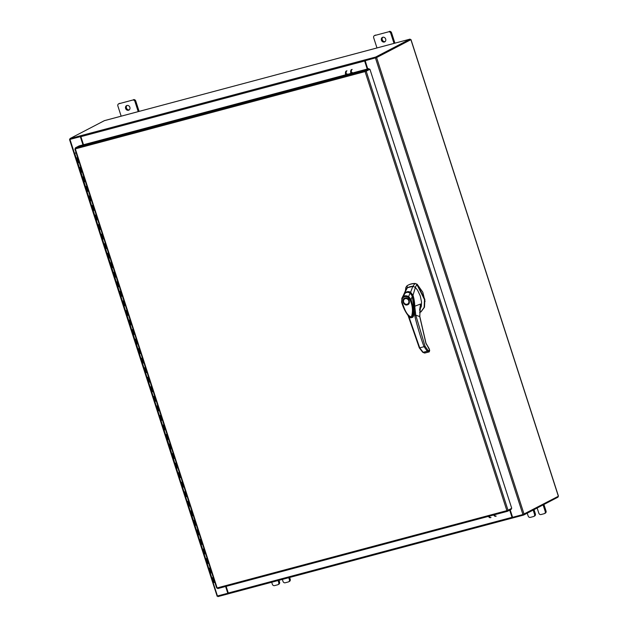 <?xml version="1.0" encoding="UTF-8"?>
<svg xmlns="http://www.w3.org/2000/svg" width="628" height="628" viewBox="0 0 628 628"><rect width="100%" height="100%" fill="white"/><g stroke="black" fill="none" stroke-linecap="round" stroke-linejoin="round"><path stroke-width="0.94" d="M76.121 152.855L75.266 153.067L76.09 152.745M210.286 573.089L211.746 572.76L210.278 573.113L211.817 577.886L213.3 577.564M213.292 577.532L211.817 577.886L213.355 582.658L214.839 582.329M207.201 563.552L208.669 563.214M210.207 567.987L208.731 568.34L210.215 568.018M204.124 554.006L205.584 553.676M207.122 558.449L205.662 558.779M202.514 544.162L201.031 544.484L202.499 544.131M204.045 548.903L202.577 549.233M199.429 534.624L197.946 534.946L199.421 534.593M200.96 539.366L199.5 539.695M196.344 525.079L194.868 525.4L196.336 525.047M197.875 529.82L196.415 530.15M191.791 515.839L193.259 515.51M193.455 520.534L194.806 520.306L193.33 520.612M188.706 506.294L190.174 505.964M191.713 510.737L190.245 511.09L191.721 510.768M185.629 496.756L187.089 496.426M188.636 501.191L187.168 501.529M182.544 487.21L184.012 486.881L182.536 487.234L184.075 492.007L185.558 491.685M185.55 491.653L184.075 492.007L187.16 501.552L188.643 501.223M179.467 477.673L180.927 477.343L179.451 477.696L181.005 482.445M182.465 482.108L180.997 482.461L182.481 482.139M177.857 467.829L176.374 468.15L177.842 467.797M179.388 472.57L177.92 472.9M174.772 458.283L173.289 458.613L174.765 458.252M176.303 463.024L174.843 463.362M171.695 448.745L170.212 449.067L171.679 448.714M173.226 453.487L171.758 453.816M168.61 439.2L167.127 439.522L168.602 439.168M168.799 444.192L170.149 443.972L168.673 444.271M164.057 429.96L165.517 429.63M167.056 434.403L165.596 434.733M160.972 420.422L162.432 420.085M163.979 424.858L162.503 425.211L163.987 424.889M157.887 410.877L159.355 410.547M160.894 415.32L159.426 415.673L160.901 415.344M154.81 401.331L156.27 401.002M157.816 405.774L156.341 406.128L157.824 405.806M151.725 391.794L153.193 391.464L151.717 391.817L153.256 396.59L154.739 396.26M154.731 396.229L153.256 396.59L164.041 429.984L165.588 434.757L167.072 434.435M150.116 381.95L148.632 382.271L150.108 381.918M151.646 386.691L150.186 387.021M145.563 372.71L147.023 372.38M148.569 377.145L147.101 377.483M143.953 362.866L142.47 363.188L143.945 362.835M145.484 367.608L144.024 367.937M139.4 353.627L140.86 353.289M141.065 358.313L142.415 358.093L140.939 358.4M136.315 344.081L137.783 343.752M137.979 348.776L139.33 348.556L137.854 348.854M133.23 334.543L134.698 334.206M136.237 338.979L134.769 339.332L136.252 339.01M130.153 324.998L131.613 324.668M133.16 329.441L131.684 329.794L133.167 329.472M127.068 315.46L128.536 315.123L127.06 315.476L128.614 320.225M130.075 319.895L128.599 320.249L130.082 319.927M123.991 305.914L125.451 305.585L123.975 305.938L125.522 310.711L127.005 310.381M126.989 310.358L125.522 310.711L127.06 315.476M122.382 296.071L120.898 296.392L122.366 296.039M123.912 300.812L122.444 301.142M119.296 286.533L117.813 286.855L119.289 286.501M120.827 291.266L119.367 291.604M116.219 276.987L114.736 277.309L116.204 276.956M117.75 281.729L116.282 282.058M113.134 267.442L111.651 267.771L113.126 267.418M114.665 272.183L113.197 272.521M108.581 258.202L110.041 257.873M110.245 262.897L111.596 262.677L110.12 262.975M105.496 248.664L106.956 248.327M108.503 253.1L107.027 253.453L108.511 253.131M102.411 239.119L103.879 238.789M105.418 243.562L103.958 243.892M99.334 229.581L100.794 229.244L99.326 229.597L100.865 234.37L102.348 234.048M102.34 234.016L100.865 234.37L103.95 243.915L105.426 243.593M96.249 220.036L97.717 219.706L96.241 220.059L97.78 224.832L99.263 224.51M99.255 224.479L97.78 224.832L99.326 229.597M93.172 210.498L94.632 210.16M96.17 214.933L94.71 215.263M91.562 200.654L90.079 200.976L91.547 200.622M93.093 205.395L91.625 205.725M87.002 191.407L88.47 191.077M90.008 195.85L88.548 196.179M85.392 181.571L83.917 181.892L85.384 181.539M85.589 186.555L86.939 186.335L85.463 186.642M80.839 172.323L82.307 171.994M82.504 177.018L83.854 176.798L82.378 177.096M77.754 162.785L79.222 162.456M80.761 167.221L79.293 167.574L80.777 167.252M76.137 152.91L74.669 153.263L76.067 152.69M77.684 157.683L76.208 158.036L77.691 157.714M208.865 568.238L210.278 573.113M205.788 558.7L207.138 558.48M208.677 563.245L207.193 563.575L208.731 568.34M202.703 549.155L204.053 548.935M205.591 553.708L204.108 554.029L207.193 563.575M199.618 539.617L200.968 539.397M196.54 530.071L197.891 529.851M190.37 510.988L204.108 554.029M193.267 515.541L191.783 515.863M187.293 501.442L190.245 511.09M190.182 505.995L188.698 506.317M187.105 496.458L185.621 496.779M181.131 482.359L182.536 487.234M178.046 472.821L179.396 472.601M174.961 463.276L176.311 463.056M171.884 453.738L173.234 453.518M165.721 434.655L179.451 477.696M165.525 429.662L164.041 429.984M162.448 420.116L160.964 420.438M159.363 410.579L157.879 410.9M156.278 401.033L154.802 401.355M150.312 386.942L151.662 386.722M147.227 377.397L148.577 377.177M144.142 367.859L145.492 367.639M147.038 372.404L145.555 372.734L151.717 391.817M140.868 353.321L139.392 353.65L145.555 372.734M134.894 339.23L139.392 353.65M137.791 343.783L136.307 344.105M131.817 329.692L134.769 339.332M134.706 334.237L133.222 334.559M128.732 320.147L131.684 329.794M131.629 324.7L130.145 325.021M122.57 301.063L123.92 300.843M119.485 291.518L120.835 291.298M116.408 281.98L117.758 281.76M113.323 272.434L114.673 272.214M107.16 253.351L123.975 305.938M110.049 257.904L108.566 258.226M104.075 243.813L107.027 253.453M106.972 248.358L105.488 248.688M103.887 238.821L102.403 239.142M94.836 215.184L96.186 214.964M91.751 205.646L93.101 205.419M94.64 210.192L93.156 210.513L96.241 220.059M88.666 196.101L90.016 195.881M88.477 191.108L86.994 191.43L93.156 210.513M79.418 167.472L86.994 191.43M82.315 172.025L80.831 172.347M76.341 157.934L79.293 167.574M79.23 162.479L77.746 162.809M381.424 40.208A2.52 2.19 -117.5 0 0 385.686 39.069A2.52 2.19 -117.5 0 0 381.424 40.208M382.829 37.24A2.52 2.19 -117.5 0 0 385.105 41.605M394.031 43.403L390.742 33.213A1.915 1.664 -117.5 0 0 388.536 31.832L374.72 35.513A1.915 1.664 -117.5 0 0 373.684 37.759L376.973 47.948M388.536 31.832L374.72 35.513M394.918 43.167L391.566 32.782L390.742 33.213M374.421 35.631L375.246 35.199A1.915 1.664 62.5 0 1 375.544 35.082M389.36 31.4A1.915 1.664 62.5 0 1 391.566 32.782M536.979 508.099A2.52 2.19 62.5 0 1 537.474 509.01L538.816 513.162A1.915 1.664 -117.5 0 0 541.022 514.544L544.178 513.704A1.915 1.664 -117.5 0 0 545.206 511.459L543.094 504.912M545.206 511.459L546.03 511.027L543.919 504.48M527.237 513.17L528.156 516.004A1.915 1.664 -117.5 0 0 530.362 517.386L533.517 516.546A1.915 1.664 -117.5 0 0 534.546 514.301L533.211 510.148A2.52 2.19 62.5 0 1 533.188 510.077M546.03 511.027A1.915 1.664 62.5 0 1 545.3 513.155L544.476 513.586M534.546 514.301L535.378 513.869L534.035 509.716A2.52 2.19 62.5 0 1 534.012 509.646M535.378 513.869A1.915 1.664 62.5 0 1 534.64 515.996L533.816 516.428M125.608 108.432A2.52 2.19 -117.5 0 0 129.87 107.294A2.52 2.19 -117.5 0 0 125.608 108.432M127.013 105.465A2.52 2.19 -117.5 0 0 129.29 109.829M138.215 111.635L134.926 101.438A1.915 1.664 -117.5 0 0 132.72 100.056L118.904 103.746A1.915 1.664 -117.5 0 0 117.876 105.991L121.165 116.18M132.72 100.056L118.904 103.746M139.102 111.392L135.75 101.014L134.926 101.438M118.606 103.856L119.43 103.432A1.915 1.664 62.5 0 1 119.728 103.314M133.544 99.632A1.915 1.664 62.5 0 1 135.75 101.014M282.357 579.401L283 581.395A1.915 1.664 -117.5 0 0 285.206 582.776L288.362 581.928A1.915 1.664 -117.5 0 0 289.398 579.683L288.754 577.697M289.398 579.683L290.222 579.259L289.641 577.462M271.696 582.242L272.34 584.236A1.915 1.664 -117.5 0 0 274.546 585.618L277.702 584.778A1.915 1.664 -117.5 0 0 278.738 582.533L278.094 580.539M290.222 579.259A1.915 1.664 62.5 0 1 289.484 581.387L288.66 581.818M278.738 582.533L279.562 582.101L278.981 580.303M279.562 582.101A1.915 1.664 62.5 0 1 278.824 584.228L278 584.66M410.021 286.729A15.865 13.816 -117.5 0 0 407.384 287.773L407.054 285.764A17.843 15.543 62.5 0 1 408.012 285.214A17.843 15.543 62.5 0 1 410.791 284.131A17.843 15.543 62.5 0 1 414.912 283.668L412.855 286.313A15.865 13.816 -117.5 0 0 410.021 286.729M407.054 285.764L405.876 287.396L405.358 291.094M419.583 312.375L420.87 311.928L424.151 307.359L424.489 299.532L416.874 284.46L415.257 283.487A17.843 15.543 -117.5 0 0 408.357 285.034A17.843 15.543 -117.5 0 0 408.184 285.12M415.187 287.286L417.22 284.28L424.834 299.352L424.497 307.178L421.043 311.833M405.876 287.396L406.002 289.736M417.22 284.28L415.257 283.487M413.522 286.368L412.855 286.313M407.384 287.773L406.858 288.15M412.769 316.999L413.483 316.041M414.252 313.027L412.4 296.118L414.08 306.048L413.365 316.01M408.176 292.24L410.492 292.86M410.32 292.954L412.4 296.118M404.848 298.528A3.218 2.802 62.5 0 1 404.887 298.504A3.218 2.802 62.5 0 1 405.35 298.316M407.305 304.87C403.427 306.111 401.088 298.889 405.099 298.025C408.977 296.785 411.309 304.007 407.305 304.87M409.009 300.671A3.218 2.802 62.5 0 1 407.776 304.25A3.218 2.802 62.5 0 1 407.274 304.447A3.218 2.802 62.5 0 1 403.561 302.123A3.218 2.802 62.5 0 1 404.801 298.551A3.218 2.802 62.5 0 1 405.303 298.355A3.218 2.802 62.5 0 1 409.009 300.671M404.801 298.551L405.374 298.316A3.218 2.802 62.5 0 1 408.993 300.341A3.218 2.802 62.5 0 1 407.862 304.211A3.218 2.802 62.5 0 1 407.815 304.227M408.757 300.765A3.014 2.63 62.5 0 1 403.647 302.123A3.014 2.63 62.5 0 1 408.757 300.765M412.172 296.345L413.577 302.688L414.15 309.604L413.915 313.804L412.643 317.132M403.302 295.521L403.725 294.697L404.267 294.94M402.108 297.805L403.725 294.697C405.547 292.256 407.658 291.69 410.084 293.001L410.241 293.347M401.708 302.099L402.179 298.912C403.553 296.518 405.515 296 408.082 297.334L408.64 296.573L411.105 299.595L410.1 299.964C412.729 305.993 413.145 311.684 411.348 317.03C405.908 315.044 404.063 307.327 402.038 302.107L401.802 298.402C403.372 295.702 405.649 295.097 408.64 296.573L410.084 293.001L412.282 296.188L411.105 299.595L413.326 308.568L412.612 317.164L413.915 314.039L413.522 301.848L412.361 296.22C411.874 294.673 411.175 293.59 410.257 292.986C408.514 292.036 406.826 292.083 405.186 293.127L402.65 296.761M402.179 298.912L401.802 298.402L402.179 298.912L401.802 298.402L402.579 296.911M425.046 301.456L422.793 292.193L417.133 284.209M419.685 310.051L421.349 306.378L421.553 302.099L420.273 295.914L417.628 290.301L415.375 287.404L412.847 286.313L407.399 287.765L405.916 289.924M406.096 289.273L403.6 294.909L407.399 287.765M404.354 294.344L404.102 293.983C405.963 291.588 408.145 291.007 410.626 292.24L412.847 286.313M407.156 292.279L410.163 292.797L410.626 292.24L412.996 295.278L415.375 287.404M412.29 295.419L412.996 295.301C414.088 298.755 414.668 302.406 414.747 306.236L420.595 304.015L419.787 308.976M419.559 310.13L420.595 304.015L419.716 316.528L415.783 315.217L414.747 306.236L414.205 306.244M425.125 352.936L423.146 352.308L419.732 347.849L408.726 316.245M414.401 310.86L414.731 315.452L415.783 315.217L425.062 346.248L427.927 350.322L429.536 351.005L429.034 348.642L428.296 347.881M419.732 347.849L424.073 346.687L427.268 351.209L429.23 351.861L424.52 353.014L422.73 352.269L419.308 347.881L408.09 315.546M425.062 346.248L424.073 346.687C421.71 341.169 415.838 321.512 414.731 315.452M414.213 312.807L412.164 317.509M412.455 317.313C413.114 317.352 413.687 315.845 414.174 312.791L413.46 316.112L412.439 317.321M424.818 353.014L424.057 352.449L424.818 353.014L429.105 351.916L429.466 351.005M345.636 74.826A3.776 1.821 -104.9 0 1 346.287 70.972M346.711 74.536A1.021 0.495 -104.9 0 1 346.994 73.821M346.923 70.799A3.776 1.821 75.1 0 0 346.271 74.653M352.222 72.424A1.021 0.495 75.1 0 0 351.947 73.138M352.151 69.402A3.776 1.821 75.1 0 0 351.499 73.256M350.864 73.429A3.776 1.821 -104.9 0 1 351.515 69.575M511.035 508.664L511.255 509.347L507.487 511.302L217.751 588.577L217.123 587.934L506.882 510.65L365.072 71.592L365.174 70.556L365.072 71.592L369.931 69.261L366.21 71.207L508.013 510.234L506.882 510.65L507.526 511.286L507.62 510.407M369.931 69.261L511.742 508.295L508.013 510.234M365.072 71.592L75.313 148.875L75.439 147.839L79.167 145.892L368.903 68.617L365.174 70.556L75.439 147.839M365.41 71.27L369.131 69.331L368.903 68.617M217.123 587.934L75.313 148.875M510.203 509.897L512.597 517.307L522.936 514.552L558.473 496.206L410.995 39.619L410.304 39.752M410.995 39.619L376.596 57.556L365.119 60.72L367.773 68.923M375.787 57.792L365.119 60.72M82.975 144.88L80.321 136.676L69.527 139.51L217.092 596.027M217.005 596.098L227.799 593.272L225.609 586.481M83.32 144.785L80.651 136.512L70.242 139.275M227.799 593.272L225.954 586.387M410.28 39.847L375.96 57.729M69.527 139.51L70.155 139.157M512.589 517.99L228.945 593.641A0.887 0.424 -104.9 0 1 228.906 593.656A0.887 0.424 -104.9 0 1 228.294 593.005L226.135 586.34M509.708 510.148L512.024 517.331A0.887 0.424 75.1 0 0 512.636 517.982A0.887 0.424 75.1 0 0 512.676 517.967L512.919 517.849M510.03 509.983L512.558 517.197M512.738 517.276L512.943 517.912L523.603 515.062L523.399 514.41M228.427 593.319L228.568 593.758L217.908 596.6L217.696 595.964M557.845 496.56L558.033 497.133L523.603 515.062M365.001 59.888L375.67 57.046L375.897 57.76L365.237 60.602L365.245 59.762L364.742 59.943A0.887 0.424 75.1 0 0 364.632 60.987L367.239 69.064M365.213 60.539L367.592 68.97M83.5 144.738L80.894 136.661A0.887 0.424 -104.9 0 1 81.012 135.624L80.816 136.315M375.67 57.046L410.092 39.117L104.397 120.654L69.967 138.584L70.203 139.298L80.839 136.457M69.967 138.584L80.635 135.734M375.897 57.76L410.327 39.831L410.092 39.117M494.291 514.819A3.776 1.821 75.1 0 0 496.23 516.122M495.594 516.295A3.776 1.821 -104.9 0 1 493.655 514.991M490.366 517.684A3.776 1.821 -104.9 0 1 488.427 516.389M489.063 516.216A3.776 1.821 75.1 0 0 491.002 517.519M212.468 577.784L214.007 582.556M209.383 568.238L210.922 573.011M206.298 558.7L207.844 563.473M203.221 549.155L204.759 553.927M200.136 539.617L201.682 544.39M197.059 530.071L198.597 534.844M193.974 520.534L195.512 525.298M190.888 510.988L192.435 515.761M187.811 501.45L189.35 506.215M184.726 491.905L186.265 496.677M181.649 482.367L183.188 487.132M178.564 472.821L180.103 477.594M175.479 463.276L177.025 468.048M172.402 453.738L173.94 458.511M169.317 444.192L170.855 448.965M166.239 434.655L167.778 439.427M163.154 425.109L164.693 429.882M160.069 415.571L161.616 420.336M156.992 406.026L158.531 410.798M153.907 396.488L155.446 401.253M150.822 386.942L152.369 391.715M147.745 377.404L149.283 382.169M144.66 367.859L146.206 372.632M141.583 358.313L143.121 363.086M138.498 348.776L140.036 353.548M135.412 339.23L136.959 344.003M132.335 329.692L133.874 334.465M129.25 320.147L130.797 324.919M126.173 310.609L127.712 315.374M123.088 301.063L124.627 305.836M120.003 291.525L121.549 296.29M116.926 281.98L118.464 286.753M113.841 272.442L115.379 277.207M110.763 262.897L112.302 267.669M107.678 253.351L109.217 258.124M104.593 243.813L106.14 248.586M101.516 234.268L103.055 239.04M98.431 224.73L99.97 229.503M95.346 215.184L96.893 219.957M92.269 205.646L93.808 210.411M89.184 196.101L90.73 200.874M86.107 186.563L87.645 191.328M83.022 177.018L84.56 181.79M79.937 167.48L81.483 172.245M76.859 157.934L78.398 162.707M533.211 510.148L534.035 509.716M408.082 297.334L410.1 299.964M419.716 316.528L425.925 343.351L428.9 348.399M423.146 352.308L422.456 351.774L423.146 352.308L427.268 351.209L427.927 350.322M429.105 351.916L429.536 351.005M217.79 588.562L507.44 511.31M375.458 57.957L522.936 514.552M217.461 596.027L69.983 139.44M376.596 57.556L524.066 514.151M410.908 39.69L558.378 496.285M228.294 593.005L512.024 517.331M512.652 517.291L512.841 517.88M364.632 60.987L80.894 136.661M81.012 135.624L364.742 59.943M365.135 60.571L364.907 59.864M74.669 153.263L76.208 158.036M407.776 304.25L407.862 304.211C410.037 301.087 409.205 299.116 405.374 298.316M401.983 298.025L401.63 302.162C404.401 311.998 410.249 318.985 411.152 317.697L412.612 317.164M419.999 307.414L419.826 316.591L426.004 343.249L429.12 348.579L429.685 350.463L429.23 351.861M216.668 587.996L74.865 148.954M228.906 593.656L512.636 517.982"/></g></svg>
